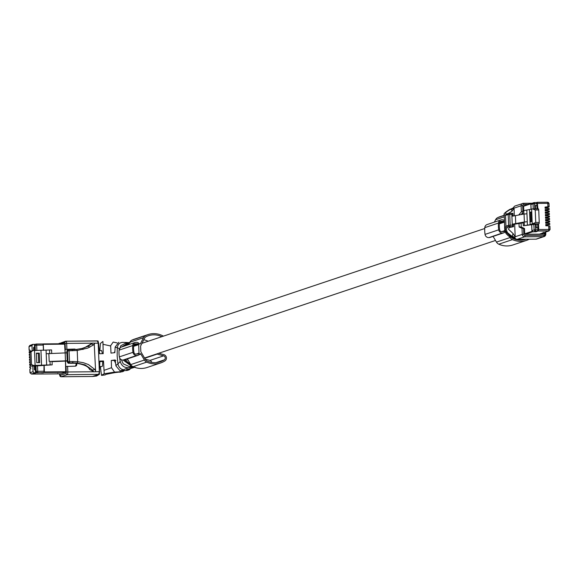 <?xml version="1.0" encoding="UTF-8"?>
<svg xmlns="http://www.w3.org/2000/svg" width="579" height="579" viewBox="0 0 579 579"><rect width="100%" height="100%" fill="white"/><g stroke="black" fill="none" stroke-linecap="round" stroke-linejoin="round"><path stroke-width="0.87" d="M532.05 203.236L523.394 203.309L515.158 205.943A2.461 2.323 71.5 0 0 513.667 207.629L514.029 208.151L521.114 205.777A2.461 2.323 71.5 0 1 523.351 203.316A1.23 0.384 89.5 0 1 523.394 203.309A1.23 0.384 89.5 0 1 523.778 204.409L528.07 204.373M511.879 215.489L512.9 215.692L512.864 213.528L512.386 213.289L511.836 214.389L512.263 225.144L512.914 226.49L508.695 226.896A47.927 14.916 89.5 0 0 507.226 227.627L506.155 229.226L507.392 232.548L512.212 236.558L512.104 236.109L514.869 237.564A2.461 2.323 71.5 0 0 517.185 239.322L536.009 239.156A2.461 2.323 71.5 0 0 536.697 239.047L544.209 236.529A2.461 2.323 71.5 0 0 545.758 234.177L544.969 234.061A1.23 1.165 -108.5 0 1 543.855 235.291A1.23 0.384 89.5 0 1 543.522 236.645A2.461 2.323 71.5 0 0 544.209 236.529L545.823 234.14L545.736 232.027M512.784 208.599L513.566 207.608L511.112 209.084L513.638 207.709M514.029 207.97L512.249 211.038L511.047 209.374L510.519 209.388C505.605 212.059 504.323 213.579 506.676 213.948L508.167 213.694A1.23 1.165 71.5 0 0 507.045 214.925A49.157 15.3 89.5 0 1 505.518 215.193L504.2 214.628C503.375 213.941 505.257 212.196 509.838 209.388L511.785 209.28M512.118 236.116L513.153 233.655L515.194 236.941L514.673 224.182M514.34 215.866L514.029 208.151M513.153 233.655L508.427 229.168L509.288 227.634A47.927 14.916 -90.5 0 1 509.484 227.511L513.392 226.729M507.87 213.738L512.249 211.038M519.008 223.494L519.146 226.997L522.019 228.329L524.509 228.495L524.719 233.771A0.492 0.463 71.5 0 0 525.204 234.256L543.891 234.097A0.492 0.463 71.5 0 0 544.34 233.605L544.296 232.505M522.895 211.386L521.361 211.834L518.668 215.062M512.82 236.934L515.006 238.657M515.245 238.751L513.341 237.072M524.393 205.603L524.053 205.603A0.492 0.463 71.5 0 0 523.611 206.102L523.792 210.633L522.699 210.843L522.837 214.259M522.772 212.631L521.114 214.592M521.093 223.168L521.245 226.975L524.509 228.495M521.245 226.975L519.146 226.997M514.84 237.491L515.194 236.941M514.789 238.577L512.104 236.775M514.869 237.564L513.233 236.608M512.9 215.692L511.901 216.032M513.298 224.406L512.22 224.044M512.914 226.49L513.334 226.57L513.24 224.247M504.2 214.628L504.765 228.647L505.974 226.44A49.157 15.3 89.5 0 1 507.479 225.68L508.615 225.303L508.181 214.548L507.045 214.925M512.104 236.109L510.707 236.174L506.198 232.179L504.765 228.654M513.298 236.623L513.776 237.325L512.212 236.558L514.774 237.745M511.575 236.601L513.942 238.258M513.703 238.179L510.635 236.131M512.386 213.289L509.339 213.304A1.23 0.384 -90.5 0 0 509.303 213.311A1.23 1.165 -108.5 0 0 508.963 213.369L506.676 213.948L505.518 215.193L505.974 226.44A1.23 1.144 -123.7 0 0 507.226 227.627M509.933 235.667L512.9 237.875M512.726 237.817L508.659 234.719M507.892 234.054L511.85 237.491M511.648 237.419L506.415 232.469M505.481 231.05L510.83 237.115M504.504 222.155L504.7 229.096L506.205 233.735L508.5 236.015L510.671 237.057M529.264 239.221A20.895 19.751 -108.5 0 1 526.477 240.408A20.895 19.751 -108.5 0 1 512.444 239.619A5.16 4.878 -108.5 0 1 510.128 237.52L496.471 242.094A5.16 4.878 -108.5 0 0 498.787 244.193A20.895 19.751 -108.5 0 0 512.82 244.982L526.477 240.408M509.6 236.63L510.128 237.52M526.087 239.243L526.087 239.243A19.664 18.593 -108.5 0 1 512.878 238.497A3.93 3.72 -108.5 0 1 511.402 237.325M505.199 231.824A3.684 3.488 -108.5 0 1 502.688 233.011L489.031 237.585A3.684 3.488 -108.5 0 0 490.051 237.419L503.708 232.845M504.447 220.65A3.684 3.488 -108.5 0 0 502.159 219.81L501.79 219.817A3.684 3.488 -108.5 0 0 498.439 223.074A28.205 26.67 -108.5 0 0 498.714 229.82A3.684 3.488 -108.5 0 0 502.319 233.019L502.688 233.011M504.707 229.82L504.743 230.645A0.492 0.463 -108.5 0 1 504.664 230.941A2.707 2.555 -108.5 0 1 504.106 231.535L500.784 231.564A2.707 2.555 -108.5 0 1 499.634 229.697A27.22 25.737 -108.5 0 1 499.373 223.183A2.707 2.555 -108.5 0 1 500.372 221.294L503.694 221.265A2.707 2.555 -108.5 0 1 504.295 221.851A0.492 0.463 -108.5 0 1 504.403 222.141L504.425 222.799M493.084 236.398L496.471 242.094M536.009 239.156L543.522 236.645L524.697 236.804L517.185 239.322A2.215 2.092 -108.5 0 1 517.322 239.88M494.365 222.133L495.573 219.752A5.16 4.878 -108.5 0 1 497.723 217.617A20.895 19.751 -108.5 0 1 500.003 216.684L504.229 215.265M502.319 233.019L489.031 237.585M488.662 237.593A3.684 3.488 -108.5 0 1 485.05 234.394A28.205 26.67 -108.5 0 1 484.782 227.648A3.684 3.488 -108.5 0 1 487.105 224.558L500.763 219.984M503.694 221.265L499.453 222.683M156.735 353.935A1.969 1.86 -108.5 0 0 157.148 354.102L163.618 355.839A2.215 2.092 -108.5 0 1 164.306 359.856A19.664 18.593 -108.5 0 1 160.354 361.752A19.664 18.593 -108.5 0 1 147.153 360.999A3.93 3.72 -108.5 0 1 145.387 359.407L141.16 352.3A2.461 2.323 -108.5 0 1 140.798 351.084L140.625 346.683A2.461 2.323 -108.5 0 1 140.885 345.453L144.54 338.281A3.93 3.72 -108.5 0 1 146.176 336.66A19.664 18.593 -108.5 0 1 148.318 335.777A19.664 18.593 -108.5 0 1 161.845 336.674M125.52 359.327L127.423 362.02L130.304 363.858M163.618 355.839L149.961 360.413L145.228 359.146M129.334 343.282L126.548 345.33M158.718 353.27L163.871 354.652A3.438 3.257 -108.5 0 1 164.943 360.898A20.895 19.751 -108.5 0 1 160.745 362.917A20.895 19.751 -108.5 0 1 146.719 362.121A5.16 4.878 -108.5 0 1 144.403 360.022L140.871 354.087A0.738 0.695 -108.5 0 0 139.698 354.03A3.684 3.488 -108.5 0 1 136.955 355.513L136.593 355.52A3.684 3.488 -108.5 0 1 132.982 352.322A28.205 26.67 -108.5 0 1 132.714 345.576A3.684 3.488 -108.5 0 1 136.058 342.319L136.427 342.312A3.684 3.488 -108.5 0 1 139.286 343.752A0.738 0.695 -108.5 0 0 140.451 343.673L143.505 337.68A5.16 4.878 -108.5 0 1 145.647 335.545A20.895 19.751 -108.5 0 1 147.935 334.611A20.895 19.751 -108.5 0 1 163.423 336.146M133.908 352.198A27.22 25.737 -108.5 0 1 133.648 345.685A2.707 2.555 -108.5 0 1 134.639 343.796L137.961 343.767A2.707 2.555 -108.5 0 1 138.569 344.353A0.492 0.463 -108.5 0 1 138.671 344.643L139.011 353.147A0.492 0.463 -108.5 0 1 138.931 353.443A2.707 2.555 -108.5 0 1 138.374 354.037L135.052 354.066A2.707 2.555 -108.5 0 1 133.908 352.198M128.632 344.635L129.841 342.254A5.16 4.878 -108.5 0 1 131.99 340.119A20.895 19.751 -108.5 0 1 134.27 339.185L147.935 334.611M143.773 339.786A19.664 18.593 -108.5 0 1 148.181 341.248M160.745 362.917L147.088 367.491A20.895 19.751 -108.5 0 1 133.061 366.695A5.16 4.878 -108.5 0 1 130.738 364.596L127.358 358.908M149.961 360.413A2.215 2.092 -108.5 0 1 151.589 362.382M124.709 359.791L126.439 362.331L130.811 364.719M137.983 355.347L124.326 359.921A3.684 3.488 -108.5 0 1 123.298 360.087L122.936 360.095A3.684 3.488 -108.5 0 1 119.325 356.896A28.205 26.67 -108.5 0 1 119.057 350.15A3.684 3.488 -108.5 0 1 121.38 347.067L135.037 342.493M129.515 342.906L125.411 345.714M137.961 343.767L133.727 345.185M121.38 359.733L123.204 363.815L129.631 366.724L132.533 366.42M131.722 365.805L130.984 365.841L123.226 360.095M133.887 367.05L128.024 367.723C123.964 367.651 121.366 365.559 120.244 361.462L119.766 358.799L120.186 358.792M131.346 368.027L129.153 369.836L126.331 369.749L135.197 367.151M126.975 342.493L122.473 342.392C119.607 342.623 117.87 344.411 117.262 347.747L119.73 348.819L120.765 345.764L126.902 342.493L127.908 342.565M128.799 342.544L121.677 346.966M123.544 346.336L126.917 343.238L130.051 342.573M124.463 370.603L122.806 371.653L114.541 372.109L111.515 367.694L111.284 360.449L115.149 359.964L115.966 365.914L120.099 370.857L127.286 370.43M96.599 376.017L99.371 374.331L99.849 361.072L103.503 360.97L104.22 373.759L101.477 375.257L100.355 366.579M98.589 343.217L98.061 340.973L97.352 340.922L98.206 343.115L99.356 371.718L98.691 374.418L92.43 376.466M118.818 342.29L115.141 347.06L114.852 352.633L110.994 353.118L110.654 345.677L113.173 342.073L117.168 342.913M99.849 350.613L100.406 343.456L102.924 341.451L103.214 353.639L99.559 353.74L98.596 343.217L94.196 343.152L95.607 370.98L95.347 371.747L93.711 371.856L92.698 370.14L94.688 369.359L95.607 370.98M96.642 376.017L92.575 376.466L61.048 376.734A1.23 1.165 -108.5 0 1 59.825 375.525L59.376 373.831M103.503 360.97L102.772 361.499L99.849 361.586M105.125 374.902L101.593 375.387M102.772 361.499L102.454 365.979L102.07 366.521L99.791 366.594M111.284 360.449L115.916 360.522M115.482 363.04L114.396 360.695M115.207 360.565L113.889 360.471L115.178 360.283M114.295 352.72L114.874 351.431M99.27 350.628L101.651 350.556L102.44 353.668M75.342 366.174L76.11 364.683L76.052 363.257A47.927 45.314 -108.5 0 1 76.652 363.308C84.237 364.567 88.529 366.594 89.535 369.402A47.927 45.314 -108.5 0 1 93.574 371.769L93.711 371.856M100.507 361.571L101.405 361.542M105.204 374.895L106.029 374.331L115.033 372.601L122.806 371.653M94.196 343.152L92.553 343.072L84.404 347.791M92.553 343.072L88.283 346.235L82.088 348.435L84.773 347.668M94.522 343.912L93.697 344.809L91.656 344.064A47.927 45.314 -108.5 0 1 91.648 344.064M93.704 344.809L87.726 348.102L77.217 350.476L77.666 361.723L83.477 362.736L88.392 364.531L94.688 369.351M76.059 363.257L68.148 363.236L67.251 361.918L66.817 351.163L67.504 350.932L67.931 361.687L69.154 362.903L72.657 362.867L71.355 363.308M77.217 363.069L77.666 361.723L72.983 361.52L72.657 362.867L77.217 363.069L85.07 364.871L92.698 370.133A47.927 45.314 -108.5 0 1 92.698 370.14M75.646 349.492A1.723 1.628 71.5 0 0 74.532 349.065L65.058 349.369L65.195 352.929M65.528 361.108L65.738 366.478L75.219 366.174A1.723 1.628 71.5 0 0 76.79 364.452L76.746 363.315M72.983 361.52L69.48 361.549L69.053 350.794L77.217 350.476L76.667 349.39L82.066 348.442L76.667 349.39A47.927 45.314 -108.5 0 1 72.201 349.665M74.756 349.564A1.723 1.628 71.5 0 0 73.851 349.296L65.058 349.369M43.157 343.912L64.602 343.723L65.116 352.929M65.441 361.115L65.738 372.283L60.086 374.172L60.961 373.817L57.965 373.868L57.791 373.433L57.965 373.868L55.092 373.868M42.875 343.998L43.295 344.353L43.534 350.338M44.142 365.4L44.402 371.928L65.868 371.74M35.978 372.579L43.208 372.825L44.402 371.928M35.992 372.883L32.46 374.063L57.951 373.875M35.232 344.331L34.841 344.331M43.121 343.912L64.602 343.723M66.817 351.163L67.374 350.063L68.279 349.759A1.23 1.165 71.5 0 0 67.504 350.932L69.053 350.794A1.23 0.384 -90.5 0 0 68.662 349.694A1.23 0.384 -90.5 0 0 68.619 349.702A1.23 1.165 71.5 0 0 68.279 349.759L72.165 349.665L68.698 349.702M44.026 365.407L43.924 372.543L36.701 372.825A1.23 1.165 71.5 0 1 35.746 372.348L35.674 372.377A1.23 1.165 -108.5 0 1 35.413 371.646L35.333 369.713L34.4 369.72L34.248 366.051L32.8 366.066L33.025 371.66L34.248 372.876L35.695 372.862L32.2 374.034A1.23 0.384 89.5 0 1 32.163 374.041A1.23 0.384 89.5 0 1 32.127 374.034M35.695 372.862L35.674 372.377M30.079 372.869L29.927 369.156L30.759 368.743L30.709 367.513L29.869 367.73L29.826 366.666L30.658 366.254L30.629 365.588M29.876 352.611L29.268 352.763L29.891 352.85L29.268 352.763L29.225 351.699L30.057 351.294L30.007 350.056L29.167 350.273L30.021 350.36L29.167 350.273L29.022 346.662L31.983 345.554L32.185 350.708M33.625 350.498L33.502 347.472L34.458 347.458L34.545 344.31L32.721 344.389L29.775 345.497L28.95 346.712L30.151 345.424M34.566 344.794L34.639 344.773A1.23 1.165 71.5 0 1 35.218 344.331L35.898 344.107A1.23 1.165 71.5 0 0 35.124 345.279L35.326 350.469M43.208 345.084L42.817 343.984L36.274 344.042A1.23 0.384 89.5 0 1 36.665 345.142L43.208 345.084L43.418 350.338M43.924 372.543L36.701 372.825M29.978 355.101L29.37 355.26L29.992 355.347L29.37 355.26L29.326 354.196L29.934 353.899M30.079 357.598L29.471 357.757L30.086 357.836L29.471 357.757L29.428 356.693L30.028 356.389M30.18 360.087L29.565 360.247L30.188 360.333L29.565 360.247L29.522 359.183L30.13 358.886M30.282 362.584L29.667 362.743L30.289 362.823L29.667 362.743L29.623 361.68L30.231 361.376M30.398 365.074L29.768 365.233L30.477 365.32L29.768 365.233L29.724 364.169L30.332 363.873M33.097 344.324L31.983 345.554M30.991 351.163A1.23 1.165 71.5 0 0 29.869 352.394L30.369 364.864A1.23 1.165 71.5 0 0 31.592 366.073L33.444 365.45L52.182 364.842L34.248 366.051M35.681 365.863L35.203 366.029L35.333 369.713M34.27 366.044L34.414 369.713L35.348 369.706M31.592 366.073L32.8 366.066M34.458 347.458L34.574 350.476M51.719 353.378L51.582 349.926L32.851 350.541L31.005 352.018L31.512 364.481L30.369 364.864M33.502 347.472L33.64 350.498M35.203 366.029L34.306 366.037M52.052 361.651L67.215 361.035M50.163 364.908L50.026 361.426L52.045 361.354L52.182 364.842M46.667 365.161L46.204 353.733L66.889 352.85M50.026 361.426L67.207 360.797M40.964 350.418L41.565 365.335M46.067 350.252L46.204 353.733M36.376 353.147L39.3 353.125L39.683 362.657L36.759 362.686L36.376 353.147M30.651 351.221L32.851 350.541M33.444 365.45L31.512 364.481M49.562 349.991L49.7 353.443M48.86 353.472L49.179 361.412M38.684 362.664L38.308 353.458L39.3 353.125M38.308 353.458L36.39 353.472M65.159 352.929L65.478 360.876M546.547 222.502L546.554 223.248L547.539 223.328L547.582 222.626L546.091 222.502M546.576 223.233L546.12 223.233M549.637 221.576L549.551 220.961L549.587 221.938L545.679 222.039L546.127 223.284M549.551 220.961L545.628 220.78L545.577 219.542L546.026 220.787M537.913 208.867L537.261 202.31L536.791 202.462L536.994 205.531L535.358 205.545L535.488 208.889M537.341 202.31L547.307 202.259A1.23 0.42 89.7 0 1 547.35 202.252L549.001 203.475L548.986 206.978L549.037 206.609L545.071 207.079L545.121 208.31L547.973 208.397L548.016 209.46L545.172 209.569L545.223 210.807L548.074 210.886L548.118 211.95L545.273 212.066L545.324 213.296L548.175 213.383L548.219 214.447L545.375 214.556L545.425 215.793L548.277 215.873L548.32 216.937L545.476 217.053L545.527 218.283L548.378 218.37L548.422 219.434L545.577 219.542M545.679 222.039L545.722 223.27L548.574 223.356L548.617 224.42L545.773 224.529L545.823 225.767L548.675 225.846L548.82 229.465L538.738 229.508L538.513 223.914L538.911 223.784A1.23 0.384 -90.5 0 0 539.237 222.43L538.738 209.967A1.23 0.384 -90.5 0 0 538.347 208.86A1.23 0.384 -90.5 0 0 538.311 208.867L532.846 208.918M549.645 223.451L549.732 224.066L549.645 223.451L548.574 223.356M539.237 222.43L535.734 222.459L530.132 224.703L523.3 225.752L536.103 224.189L536.255 227.916L537.891 227.902L537.934 231.021L538.738 229.508M538.513 223.914L538.043 224.073L537.891 227.902M536.994 205.531L535.365 205.719M545.946 207.564L546.981 207.666L546.938 208.36L545.519 208.274M546.214 207.586L546.243 208.317L545.49 207.543M546.048 210.054L547.075 210.163L547.039 210.857L545.621 210.77M546.308 210.076L546.344 210.807L545.592 210.039M549.333 214.092L549.247 213.477L549.283 214.454L547.264 215.135L547.242 215.844L545.823 215.757M547.307 215.844L547.278 215.149L546.511 215.062L546.54 215.801L545.794 215.026M549.435 216.582L549.348 215.974L549.384 216.951L547.365 217.624L547.343 218.341L545.925 218.247M546.641 218.29L546.344 217.516L546.641 218.29M549.732 224.066L547.669 225.108L547.64 225.817L546.221 225.73M549.746 224.428L546.909 225.036L546.945 225.774L546.192 224.999M538.188 227.735L536.248 227.793M549.833 226.563L549.956 229.53M549.746 225.948L548.675 225.846M545.773 224.529L546.229 225.774M549.688 224.428L548.617 224.42M549.536 219.079L549.449 218.464L549.485 219.441L548.422 219.434M549.449 218.464L548.378 218.37M545.476 217.053L545.925 218.297M549.384 216.951L548.32 216.937M549.348 215.974L548.277 215.873M545.375 214.556L545.823 215.801M549.283 214.454L548.219 214.447M549.247 213.477L548.175 213.383M545.273 212.066L545.722 213.311M549.232 211.596L549.145 210.988L549.189 211.965L548.118 211.95M549.145 210.988L548.074 210.886M545.172 209.569L545.628 210.814M549.131 209.106L549.044 208.491L549.087 209.468L548.016 209.46M549.044 208.491L547.973 208.397M545.071 207.079L545.527 208.324M537.688 203.403L547.77 203.352A1.23 0.42 89.7 0 0 547.35 202.252L537.261 202.31M537.298 205.494L537.435 208.867M547.408 218.341L547.379 217.639L546.612 217.559M546.344 217.516L545.896 217.516M536.871 205.617L537.001 208.874M537.384 208.867L537.247 205.494M538.144 227.735L538.043 224.073M538 224.073L537.616 224.196L537.761 227.865M536.103 224.211L537.616 224.196M538.347 208.86L532.593 208.918L523.771 210.633L523.908 214.056M532.593 208.918L535.235 209.996L538.738 209.96M531.717 224.71L531.956 230.637L533.172 231.853L537.399 231.122A1.23 0.384 -90.5 0 0 537.681 230.529L537.92 230.529M549.102 230.84A1.23 1.165 -108.5 0 1 548.682 230.927L537.934 231.021M534.229 202.585L536.255 202.57A1.23 0.384 89.5 0 1 536.292 202.563A1.23 0.384 89.5 0 1 536.574 202.954L536.813 202.954M533.237 208.903L533.035 203.822L536.914 203.663M530.132 224.703L529.532 209.786M530.219 212.283L531.167 211.965L531.551 221.504L530.603 221.822L530.219 212.283L531.175 212.276M526.962 213.796L527.281 221.743L524.379 221.967L524.06 214.027L526.962 213.796L526.825 210.315M524.371 225.549L524.227 222.061L527.281 221.743L527.418 225.224M523.3 225.752L523.155 222.271L524.227 222.061M513.421 224.377L523.177 222.821M531.095 209.265L530.907 204.532L531.688 203.352L534.149 202.585A1.23 0.384 89.5 0 1 534.193 202.578A1.23 0.384 89.5 0 1 534.583 203.685L534.786 208.896M547.444 220.831L547.481 220.136L545.997 220.013M547.141 213.354L547.177 212.652L546.475 212.529M546.525 213.333L546.496 212.522L545.693 212.529M546.793 220.006L546.829 220.816M524.379 221.967L512.639 224.131M524.06 214.027L511.908 216.249M515.723 223.639L515.404 215.699M542.711 234.104L542.907 233.547L541.459 233.561M535.698 231.694L532.434 231.868A0.492 0.463 -108.5 0 1 531.949 231.383L531.681 224.717M542.921 234.032L539.657 234.061L548.914 230.963L538.05 231.014M535.705 231.839L538.05 231.057M531.812 203.316L531.29 203.316A0.492 0.463 -108.5 0 0 530.842 203.808L523.611 206.233M531.059 209.28L530.842 203.808M542.11 233.243A0.492 0.463 -108.5 0 1 541.749 233.438M88.283 346.235L89.759 347.248M523.43 203.316L532.029 203.243M545.679 232.049L545.758 234.104M544.904 232.302L544.969 234.061M515.18 236.753L522.265 234.379L522.019 228.329M521.361 211.834L521.114 205.777L522.663 205.639A1.23 1.165 -108.5 0 1 523.778 204.409M522.866 210.807L522.663 205.639M524.697 236.804A1.23 0.384 -90.5 0 0 525.03 235.458A1.23 1.165 -108.5 0 1 523.814 234.242L522.265 234.379A2.461 2.323 -108.5 0 0 524.697 236.804M543.855 235.291L525.03 235.458M523.814 234.242L523.582 228.502M542.841 234.104L544.34 233.605M507.479 225.68A1.23 1.165 -108.5 0 0 508.695 226.896L512.697 226.859M509.382 213.311L512.263 213.289M511.836 214.389L509.73 214.411L510.164 225.166L512.263 225.144M506.162 229.212L504.801 228.09M507.378 232.526L506.017 231.535M508.181 214.548A1.23 1.165 -108.5 0 1 508.963 213.369A1.23 1.23 0 0 1 509.339 213.304A1.23 0.384 -90.5 0 1 509.73 214.411L508.181 214.548M509.831 226.512A1.23 0.384 -90.5 0 0 510.164 225.166L508.615 225.303A1.23 1.165 71.5 0 0 509.831 226.512M504.7 229.096L505.279 229.552M510.2 236.883L508.5 236.015M512.444 239.619L498.787 244.193M505.279 232.027L504.866 232.165M524.328 239.257L521.795 240.111M504.287 216.836L495.573 219.752M504.237 215.439L497.723 217.617M498.714 229.82L485.05 234.394M498.439 223.074L484.782 227.648M504.664 230.941L502.854 231.542M504.743 230.645L502.036 231.549M504.403 222.141L499.33 223.841M504.295 221.851L499.351 223.508M127.062 359.002L128.719 361.202M157.148 354.102L144.707 358.263M164.306 359.856L156.062 362.613M146.719 362.121L133.061 366.695M144.403 360.022L130.738 364.596M140.871 354.087L139.141 354.674M136.955 355.513L123.298 360.087M136.593 355.52L122.936 360.095M132.982 352.322L119.325 356.896M132.714 345.576L119.057 350.15M140.451 343.673L139.553 343.977M143.505 337.68L129.841 342.254M145.647 335.545L131.99 340.119M138.931 353.443L137.129 354.044M139.011 353.147L136.311 354.051M138.671 344.643L133.604 346.343M138.569 344.353L133.619 346.01M129.631 366.724L130.984 365.848M132.207 367.897L133.416 367.086M130.42 367.412L133.184 367.745M115.141 347.06L117.262 347.747L117.161 355.824L117.913 363.974L120.237 361.462M115.88 365.53L117.913 363.974C118.789 367.376 120.678 369.301 123.573 369.757L128.024 367.723M120.099 370.857L123.573 369.757L124.355 370.611M125.947 370.596L127.612 370.024M127.821 368.968L127.821 370.039M95.347 371.747L99.733 371.609M104.343 370.242L111.515 367.694M103.308 344.36L110.647 345.981M93.574 371.769L67.823 371.986A2.461 0.767 -90.5 0 1 67.164 374.685L99.356 374.345M104.22 373.759L114.541 372.109M65.97 341.197L98.017 340.995M119.839 372.254L121.945 371.747M92.43 343.166L66.672 343.383A2.461 0.767 -90.5 0 0 65.89 341.183A2.461 0.767 -90.5 0 0 65.818 341.197L97.424 340.908M67.591 366.246L67.823 371.986L66.274 372.123L65.941 373.477L67.164 374.685L61.048 376.734A2.461 0.767 -90.5 0 1 60.969 376.748A2.461 0.767 -90.5 0 1 60.853 376.719M65.818 341.197L64.696 342.428L65.123 343.521L66.672 343.383L66.903 349.13M82.044 348.449L83.014 349.513M65.941 373.477L59.825 375.525M67.251 361.918L69.48 361.549A1.23 0.384 89.5 0 1 69.154 362.903L68.148 363.236M73.851 349.296L74.532 349.065M76.11 364.683L76.79 364.452M66.042 366.384L66.274 372.123M65.123 343.521L65.355 349.267M60.723 343.76L64.696 342.428M72.556 350.765L72.122 349.665M59.702 343.246A1.23 1.165 71.5 0 0 58.761 343.774M64.761 344.165L43.295 344.353M65.738 372.283L44.272 372.463M29.855 369.228L29.999 372.825L31.679 374.041A1.23 0.384 89.5 0 0 31.715 374.034L32.2 374.034M32.163 374.041L31.679 374.041A1.23 0.384 89.5 0 1 31.635 374.034M29.03 346.763L29.095 350.309M37.49 365.653L37.715 371.248A1.23 0.384 -90.5 0 1 37.389 372.601A1.23 1.165 -108.5 0 1 36.166 371.385L35.413 371.646M31.715 374.034L34.248 372.876M33.025 371.66L30.072 372.767L31.302 373.976M36.238 344.049A1.23 1.165 71.5 0 0 35.898 344.107A1.23 1.23 0 0 1 36.274 344.042A1.23 0.384 89.5 0 0 36.238 344.049M34.364 345.533L36.665 345.142L36.882 350.454M36.318 344.049L42.781 343.991M35.941 365.79L36.166 371.385L44.257 371.197M34.516 350.476L35.116 365.385M29.869 352.394L31.005 352.018M546.815 222.546L546.844 223.277M549.587 221.938L547.568 222.611M548.479 220.86L548.516 221.923M549.138 206.841L549.001 203.475L547.77 203.352L547.915 206.964M549.912 226.215L550.05 229.581L548.841 230.869L538.405 230.862M548.451 230.811A1.23 0.42 -90.3 0 0 548.82 229.465L550.05 229.581L548.682 230.927M549.485 219.441L547.466 220.121L549.551 219.441M549.189 211.965L547.169 212.638M549.087 209.468L547.068 210.148M548.986 206.978L546.967 207.651M537.963 229.769L535.626 229.791L535.401 224.189M533.187 223.827L538.911 223.784M535.734 222.459L535.235 209.996M537.399 231.122L535.3 231.137A1.23 0.384 -90.5 0 0 535.626 229.791L534.084 229.928L533.86 224.326M547.394 202.259L547.691 202.317A1.23 1.165 -108.5 0 1 548.899 203.417M532.224 224.001L531.623 209.084M531.956 230.637L534.084 229.928L535.3 231.137L533.172 231.853M534.149 202.585L533.035 203.822L530.907 204.532M546.981 220.816L546.952 220.056M542.357 233.156A1.23 0.384 89.5 0 1 542.154 233.554M543.124 232.903A1.23 1.165 -108.5 0 1 542.328 233.554L543.29 232.302M546.685 213.34L546.648 212.573M525.312 234.256L532.434 231.868M531.03 203.403L523.655 205.878M531.949 231.383L524.726 233.807M514.036 206.79L513.088 208.136M509.838 209.388L513.146 208.071L512.574 208.968M516.374 239.178L515.18 238.722M512.987 213.448L513.081 215.772M513.421 224.326L513.515 226.65M512.864 236.941L510.707 236.174M508.485 236.008L506.111 233.627L505.004 231.26L504.497 221.989M484.732 228.517L141.971 343.325M495.501 240.466L144.562 358.01M122.372 342.384L126.902 342.493M128.618 342.536L129.696 342.565M127.242 370.444L129.153 369.836M92.517 376.48L96.628 376.024M101.651 375.402L105.175 374.91M92.502 376.473L60.969 376.748L59.311 373.831M76.696 349.383L72.165 349.665M58.689 343.774L65.478 341.255M29.196 352.806L29.153 351.771M29.297 355.296L29.254 354.261M29.391 357.793L29.355 356.758M29.493 360.283L29.457 359.248M29.594 362.78L29.551 361.745M29.695 365.269L29.652 364.242M29.797 367.766L29.753 366.731M549.652 221.931L547.582 222.626L547.604 223.328M549.717 221.229L549.739 221.8M549.811 223.718L549.84 224.29M549.616 218.732L549.637 219.303M549.514 216.242L549.536 216.814M549.413 213.745L549.435 214.317M549.312 211.248L549.333 211.827M549.21 208.758L549.239 209.33M549.051 206.971L546.981 207.666L547.003 208.368M549.145 209.468L547.075 210.163L547.104 210.857M547.676 225.122L547.705 225.817M547.379 217.639L549.449 216.944M547.278 215.149L549.348 214.454M547.206 213.354L547.177 212.652L549.247 211.957M533.809 202.643L536.292 202.563M547.51 220.831L547.481 220.136M541.886 233.417L540.974 233.721M523.662 205.849L531.153 203.338"/></g></svg>
